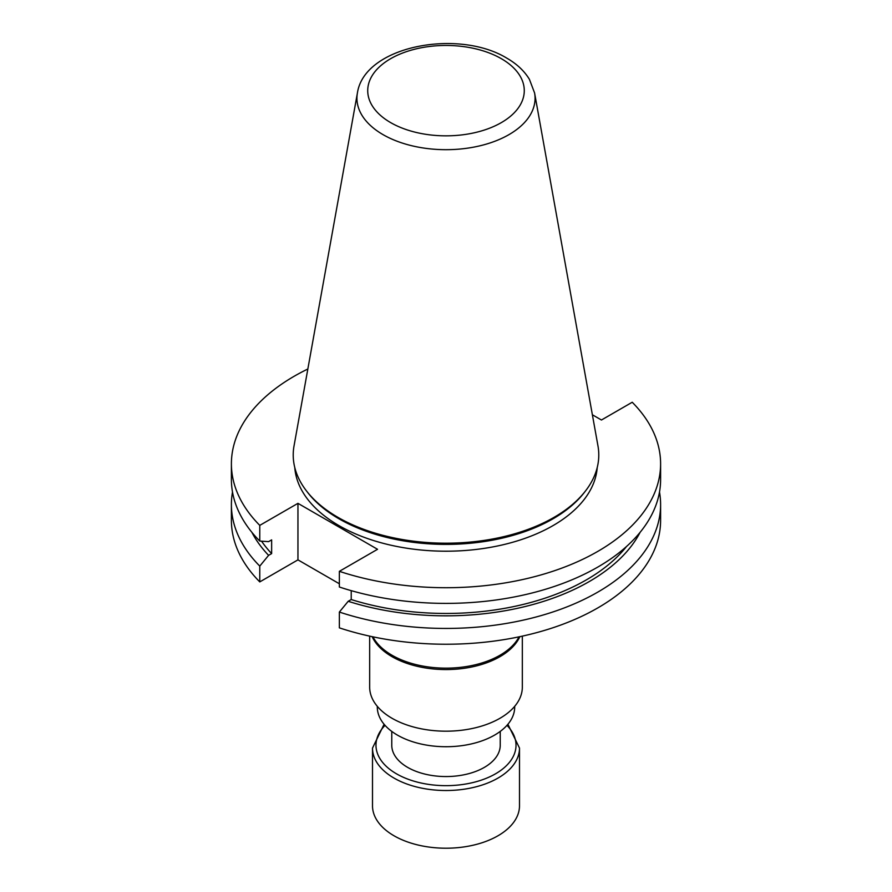<?xml version="1.0" encoding="UTF-8"?>
<svg xmlns="http://www.w3.org/2000/svg" width="892" height="892" viewBox="0 0 892 892"><rect width="100%" height="100%" fill="white"/><g stroke="black" fill="none" stroke-linecap="round" stroke-linejoin="round"><path stroke-width="1.34" d="M391.766 731.407L391.766 745.233A54.234 31.309 0 0 0 446 776.553A54.234 31.309 0 0 0 500.234 745.233L500.234 731.407M514.695 706.33L514.695 707.055A68.695 39.661 180 0 1 446 746.727A68.695 39.661 180 0 1 377.305 707.055L377.305 706.33M339.361 627.856A214.604 123.899 0 0 0 660.604 520.337L660.604 504.538A214.604 123.899 180 0 1 339.361 612.057L339.361 627.856M339.361 583.769L297.95 559.864L259.773 581.907L259.773 566.108A214.604 123.899 180 0 1 231.396 504.538A214.604 123.899 180 0 1 232.5 492.016M231.396 504.538L231.396 520.337A214.604 123.899 0 0 0 259.773 581.907M592.377 414.769L601.453 420.009L632.227 402.247A214.604 123.899 180 0 1 660.604 463.818A214.604 123.899 180 0 1 339.361 571.337L339.361 587.014A214.604 123.899 0 0 0 660.604 479.495L660.604 463.818M231.396 463.818L231.396 479.495A214.604 123.899 0 0 0 259.773 541.065L259.773 525.377A214.604 123.899 180 0 1 231.396 463.818A214.604 123.899 180 0 1 307.84 369.009M297.95 559.864L297.95 503.344L259.773 525.377M297.95 503.344L377.539 549.294L339.361 571.337M597.216 467.586A151.35 87.383 180 0 1 446 551.2A151.35 87.383 180 0 1 294.784 467.586M659.5 492.016A214.604 123.899 180 0 1 660.604 504.538M585.475 490.99L584.171 492.674A151.35 87.383 180 0 1 446 544.388A151.35 87.383 180 0 1 307.829 492.674L306.525 490.99A152.777 88.208 180 0 1 294.037 445.888L357.413 92.958A89.066 51.424 180 0 0 383.025 134.625A89.066 51.424 180 0 0 484.289 144.694A89.066 51.424 180 0 0 534.587 92.958L597.963 445.888A152.777 88.208 180 0 1 585.475 490.99A152.777 88.208 180 0 1 446 543.195A152.777 88.208 180 0 1 306.525 490.99M259.773 541.065L268.592 541.634L271.636 539.883L271.636 553.597L268.592 555.348L259.773 566.108M339.361 612.057L348.192 601.297L351.225 599.547L351.225 590.66M351.225 599.547A198.459 114.577 0 0 0 626.496 546.517M348.192 601.297A202.584 116.964 0 0 0 640.121 532.312M251.879 532.312A202.584 116.964 0 0 0 268.592 555.348M261.557 541.188A198.459 114.577 0 0 0 271.636 553.597M519.066 636.832A76.333 44.065 180 0 1 446 668.153A76.333 44.065 180 0 1 372.934 636.832M522.333 636.13L522.333 687.119A76.333 44.065 180 0 1 446 731.184A76.333 44.065 180 0 1 369.667 687.119L369.667 636.13M519.846 636.665A76.333 44.065 180 0 1 446 669.569A76.333 44.065 180 0 1 372.154 636.665M507.905 724.259L519.501 748.087L519.501 805.777A73.501 42.437 180 0 1 497.97 835.782A73.501 42.437 180 0 1 417.869 844.98A73.501 42.437 180 0 1 372.499 805.777L372.499 748.087L384.095 724.259M501.349 58.694A78.273 45.191 0 0 0 370.392 78.953A78.273 45.191 0 0 0 466.26 134.302A78.273 45.191 0 0 0 501.349 58.694M506.957 725.352A70.011 40.419 180 0 1 495.506 773.821A70.011 40.419 180 0 1 403.641 777.423A70.011 40.419 180 0 1 385.043 725.352M519.501 748.087A73.501 42.437 180 0 1 497.97 778.092A73.501 42.437 180 0 1 417.869 787.29A73.501 42.437 180 0 1 372.499 748.087M534.587 92.958L529.424 79.343C524.295 70.914 516.747 63.845 506.801 58.147C458.544 28.622 364.449 45.67 357.413 92.958"/></g></svg>
